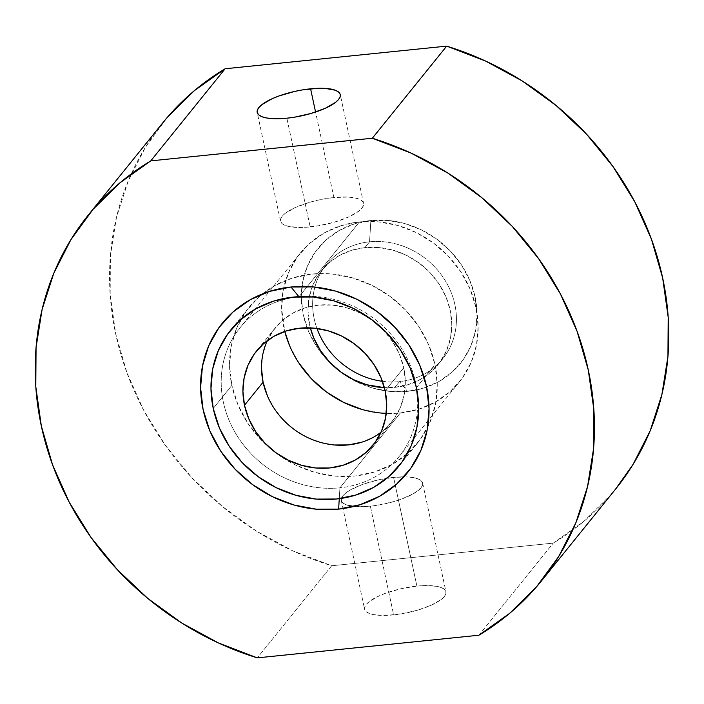 <?xml version="1.0" encoding="UTF-8"?>
<svg xmlns="http://www.w3.org/2000/svg" width="704" height="704" viewBox="0 0 704 704"><rect width="100%" height="100%" fill="white"/><g stroke="black" fill="none" stroke-linecap="round" stroke-linejoin="round"><path stroke-width="0.53" stroke-dasharray="3.52 2.64" d="M300.256 253.167A102.335 91.67 -141.1 0 1 359.41 221.945L378.55 221.866L397.751 225.456L416.258 232.584L433.365 242.977L448.422 256.23L460.847 271.832L470.158 289.194L475.992 307.639L478.148 326.462L476.52 344.934L471.178 362.358L462.326 378.057L450.305 391.424L435.582 401.949L418.722 409.226L400.365 412.975A102.335 91.67 -141.1 0 1 386.267 413.389L400.365 412.975L339.944 487.819L339.266 498.678L339.944 487.819A102.335 91.67 -141.1 0 0 415.571 382.474A102.335 91.67 -141.1 0 0 298.989 296.78L298.989 296.78A102.335 91.67 38.9 0 1 401.808 348.823A102.335 91.67 38.9 0 1 399.089 456.588A102.335 91.67 38.9 0 1 339.944 487.819L400.365 412.975A102.335 91.67 -141.1 0 0 459.518 381.744A102.335 91.67 -141.1 0 0 462.229 273.988A102.335 91.67 -141.1 0 0 359.41 221.945L298.989 296.78L359.41 221.945L341.053 225.694L324.192 232.971L309.47 243.496L297.449 256.863L288.596 272.554L283.254 289.978L281.626 308.458L284.768 331.443A102.335 91.67 -141.1 0 1 300.256 253.167L239.835 328.011A102.335 91.67 38.9 0 1 298.989 296.78A102.335 91.67 -141.1 0 0 223.353 402.116A102.335 91.67 -141.1 0 0 339.944 487.819A102.335 91.67 38.9 0 1 237.125 435.776A102.335 91.67 38.9 0 1 239.835 328.011M369.556 241.815A74.879 67.074 38.9 0 1 454.854 304.515A74.879 67.074 38.9 0 1 399.52 381.594L407.493 391.362A91.52 81.981 -141.1 0 0 475.138 297.158A91.52 81.981 -141.1 0 0 370.867 220.519L369.556 241.815L364.901 247.57A74.879 67.074 38.9 0 1 440.132 285.648A74.879 67.074 38.9 0 1 438.152 364.496A74.879 67.074 38.9 0 1 394.874 387.35L399.52 381.594A74.879 67.074 -141.1 0 0 442.798 358.741A74.879 67.074 -141.1 0 0 444.787 279.893A74.879 67.074 -141.1 0 0 369.556 241.815A74.879 67.074 -141.1 0 0 326.269 264.66A74.879 67.074 -141.1 0 0 316.95 328.46A74.879 67.074 38.9 0 1 369.556 241.815L370.867 220.519L354.455 223.881L339.372 230.384L326.207 239.8L315.454 251.75L307.542 265.786L302.764 281.371L301.312 297.898L303.23 314.723L308.458 331.223L316.782 346.746L327.888 360.703L341.352 372.557L356.655 381.85L373.208 388.221L390.377 391.442L407.493 391.362L423.914 388.01L438.997 381.506L452.162 372.09L462.906 360.14L470.826 346.095L475.596 330.519L477.057 313.993L475.138 297.158L469.911 280.667L461.586 265.144L450.472 251.187L437.008 239.334L421.705 230.041L405.152 223.661L387.992 220.449L370.867 220.519A91.52 81.981 -141.1 0 0 303.23 314.723A91.52 81.981 -141.1 0 0 407.493 391.362L399.52 381.594L394.874 387.35A74.879 67.074 38.9 0 1 384.375 387.649L394.874 387.35L408.302 384.604L420.64 379.28L431.411 371.58L440.211 361.794L446.679 350.31L450.595 337.568L451.783 324.042L450.208 310.27L445.94 296.78L439.12 284.073L430.038 272.65L419.021 262.962L406.498 255.358L392.955 250.14L378.91 247.509L364.901 247.57L369.556 241.815M310.174 226.917A42.478 12.663 -12.1 0 0 363.572 203.315A42.478 12.663 -12.1 0 0 333.898 197.525L315.577 112.042L333.898 197.525L348.26 197.085L354.059 197.736L358.635 198.95L361.794 200.666L363.431 202.831L363.475 205.357L361.926 208.146L358.846 211.086L348.612 216.999L334.33 222.174L318.182 225.834L302.614 227.427L290.004 226.706L285.437 225.491L282.269 223.775L280.641 221.61L280.597 219.085L282.146 216.295L285.226 213.347L295.46 207.442L309.734 202.268L317.733 200.2L333.898 197.525A42.478 12.663 -12.1 0 0 280.5 221.126A42.478 12.663 -12.1 0 0 310.174 226.917L286.862 118.202L310.174 226.917M393.589 477.391A41.598 12.399 167.9 0 1 403.929 476.846A41.598 12.399 167.9 0 1 422.646 483.058A41.598 12.399 167.9 0 1 370.348 506.176L393.65 614.891A41.598 12.399 -12.1 0 0 445.949 591.774A41.598 12.399 -12.1 0 0 416.891 586.106L393.589 477.391L377.749 480.014L362.56 484.422L350.319 489.958L345.919 492.888L342.901 495.774L341.378 498.502L341.422 500.975L343.024 503.096L346.122 504.777L356.277 506.607L370.348 506.176L378.189 505.12L394.011 501.53L401.377 499.136L413.618 493.601L421.036 487.784L422.55 485.056L422.506 482.583L420.904 480.462L417.806 478.782L413.336 477.594L407.651 476.951L393.589 477.391L416.891 586.106L424.292 585.605L436.638 586.309L441.118 587.497L444.215 589.186L445.817 591.298L445.861 593.771L444.338 596.508L441.329 599.394L431.306 605.176L417.314 610.245L401.5 613.835L386.258 615.393L373.903 614.68L369.433 613.501L366.335 611.811L364.734 609.69L364.69 607.218L366.203 604.49L369.222 601.603L379.245 595.822L385.862 593.146L401.06 588.729L416.891 586.106A41.598 12.399 -12.1 0 0 364.593 609.215A41.598 12.399 -12.1 0 0 393.65 614.891L370.348 506.176A41.598 12.399 167.9 0 1 353.98 506.422A41.598 12.399 167.9 0 1 341.29 500.5A41.598 12.399 167.9 0 1 393.589 477.391M162.598 123.015A291.21 260.841 -141.1 0 0 331.681 565.761L257.312 657.87L331.681 565.761L292.943 550.915L256.212 530.983L222.244 506.37L191.734 477.602L165.334 445.271L143.572 410.045L126.914 372.662L115.702 333.89L110.167 294.536L110.422 255.42L116.468 217.36L128.181 181.13L145.306 147.497L167.499 117.146M615.498 489.201L610.87 494.736L584.074 521.162L553.238 543.118L331.681 565.761L553.238 543.118A291.21 260.841 -141.1 0 0 615.762 488.875M382.404 381.304A74.879 67.074 -141.1 0 0 399.52 381.594A74.879 67.074 38.9 0 1 382.404 381.304M310.332 327.87A74.879 67.074 38.9 0 1 321.622 270.415A74.879 67.074 38.9 0 1 364.901 247.57L351.472 250.316L339.134 255.64L328.363 263.34L319.563 273.117L313.086 284.601L309.179 297.352L307.991 310.869L310.332 327.87M289.617 345.726L298.927 363.088M362.023 409.464L381.225 413.054M478.87 635.237L553.238 543.118L478.87 635.237M416.398 387.675L434.984 364.646A108.161 96.879 -141.1 0 0 364.514 282.022A108.161 96.879 -141.1 0 0 262.425 293.938A108.161 96.879 -141.1 0 0 249.251 307.085A108.161 96.879 -141.1 0 0 231.827 385.405L213.242 408.434L231.827 385.405L229.557 365.517L231.282 345.981L236.922 327.571L246.277 310.983L258.975 296.859L274.542 285.736L292.362 278.036L311.766 274.076L331.998 273.988L352.29 277.79L371.844 285.322L389.928 296.305L405.847 310.314L418.977 326.806L428.815 345.154L434.984 364.646L437.254 384.542L435.538 404.07L429.889 422.479L420.543 439.076L407.836 453.2L392.278 464.323L374.449 472.014L355.054 475.983L334.822 476.062L314.53 472.27L294.967 464.737L276.883 453.754L260.973 439.745L247.843 423.254L238.005 404.906L231.827 385.405A108.161 96.879 -141.1 0 0 311.951 471.504A108.161 96.879 -141.1 0 0 417.569 442.974A108.161 96.879 -141.1 0 0 427.645 427.328A108.161 96.879 -141.1 0 0 434.984 364.646L416.398 387.675M380.943 432.423A74.879 67.074 -141.1 0 0 391.67 422.066A74.879 67.074 -141.1 0 0 403.735 367.84L385.141 390.87L403.735 367.84A74.879 67.074 -141.1 0 0 348.26 308.238A74.879 67.074 -141.1 0 0 275.141 327.985A74.879 67.074 -141.1 0 0 267.282 340.666M361.821 442.174L374.167 436.85L384.938 429.15L393.73 419.364L400.206 407.88L404.114 395.138L405.302 381.612L403.735 367.84L399.458 354.341L392.647 341.642L383.557 330.22L372.539 320.531L360.017 312.928L346.474 307.71L332.429 305.078L318.428 305.14L304.99 307.886L292.653 313.21L281.882 320.91L273.09 330.686L266.614 342.17L262.706 354.922L261.51 368.438M267.362 395.71L274.173 408.408L283.263 419.83L294.281 429.528L306.794 437.131L320.338 442.35L334.382 444.981M363.572 203.315L340.261 94.6M422.646 483.058L445.949 591.774M459.518 381.744L399.089 456.588M442.798 358.741L438.152 364.496M326.269 264.66L321.622 270.415M341.29 500.5L364.593 609.215M280.5 221.126L257.189 112.402M230.657 330.114L249.251 307.085M391.67 422.066L373.085 445.095M275.141 327.985L256.555 351.014M398.974 466.004L417.569 442.974"/><path stroke-width="1.06" d="M338.624 509.106L339.266 498.678L338.624 509.106L316.369 509.194L294.052 505.023L272.536 496.734L252.639 484.651L235.136 469.242L220.695 451.097L209.871 430.918L203.078 409.473L200.587 387.587L202.479 366.106L208.683 345.858L218.97 327.606L232.945 312.066L250.061 299.834L269.667 291.368L291.007 287.012A118.976 106.568 38.9 0 1 426.554 386.637A118.976 106.568 38.9 0 1 338.624 509.106A118.976 106.568 38.9 0 1 203.078 409.473A118.976 106.568 38.9 0 1 291.007 287.012L313.271 286.915L335.579 291.095L357.104 299.376L376.992 311.458L394.495 326.867L408.936 345.013L419.76 365.191L426.554 386.637L429.053 408.522L427.161 430.003L420.948 450.261L410.661 468.503L396.686 484.044L379.57 496.285L359.964 504.742L338.624 509.106M298.901 296.683L291.007 287.012L298.901 296.683M310.587 88.81A42.478 12.663 167.9 0 1 340.261 94.6A42.478 12.663 167.9 0 1 286.862 118.202L294.87 117.119L311.027 113.458L325.301 108.275L335.535 102.37L338.615 99.422L340.164 96.642L340.12 94.116L338.483 91.951L335.324 90.226L324.958 88.361L318.146 88.29L302.579 89.883L294.422 91.485L278.907 95.99L272.149 98.727L261.914 104.632L258.834 107.58L257.286 110.37L257.33 112.895L258.966 115.06L262.126 116.776L266.702 117.982L272.501 118.642L286.862 118.202A42.478 12.663 167.9 0 1 257.189 112.402A42.478 12.663 167.9 0 1 310.587 88.81L315.577 112.042L310.587 88.81M167.499 117.146L194.286 90.719L225.13 68.763A291.21 260.841 -141.1 0 0 162.598 123.015L88.238 215.125A291.21 260.841 38.9 0 1 150.762 160.882L225.13 68.763L446.688 46.13L485.417 60.975L522.148 80.907L556.125 105.512L586.626 134.288L613.034 166.619L634.788 201.846L651.455 239.228L662.666 278.001L668.202 317.354L667.938 356.47L661.892 394.53L650.188 430.76L633.063 464.394L615.498 489.201M541.402 580.985L615.762 488.875A291.21 260.841 -141.1 0 0 446.688 46.13L372.319 138.239A291.21 260.841 38.9 0 1 541.402 580.985A291.21 260.841 38.9 0 1 478.87 635.237L257.312 657.87L478.87 635.237L509.714 613.281L536.501 586.854L558.694 556.503L575.819 522.87L587.532 486.64L593.578 448.58L593.833 409.464L588.298 370.11L577.086 331.338L560.428 293.955L538.666 258.729L512.266 226.398L481.756 197.63L447.788 173.017L411.057 153.085L372.319 138.239L150.762 160.882L119.926 182.838L93.13 209.264L70.937 239.606L53.812 273.24L42.108 309.47L36.062 347.53L35.798 386.646L41.334 425.999L52.545 464.772L69.212 502.154L90.966 537.381L117.374 569.712L147.875 598.488L181.852 623.093L218.583 643.025L257.312 657.87A291.21 260.841 38.9 0 1 88.238 215.125M316.95 328.46A74.879 67.074 -141.1 0 0 382.404 381.304A74.879 67.074 38.9 0 1 316.95 328.46M384.375 387.649A74.879 67.074 38.9 0 1 310.332 327.87L313.834 338.14L320.654 350.847L329.736 362.261L340.754 371.958L353.276 379.562L366.819 384.78L384.375 387.649M381.225 413.054L386.267 413.389A102.335 91.67 -141.1 0 1 284.768 331.443L289.617 345.726M298.927 363.088L311.353 378.69L326.41 391.943L343.517 402.336L362.023 409.464M372.319 138.239L150.762 160.882L225.13 68.763L446.688 46.13L372.319 138.239M213.242 408.434A108.161 96.879 38.9 0 1 230.657 330.114A108.161 96.879 38.9 0 1 336.274 301.585A108.161 96.879 38.9 0 1 416.398 387.675L410.221 368.183L400.382 349.835L387.253 333.335L371.342 319.334L353.258 308.352L333.696 300.819L313.412 297.018L293.172 297.106L273.777 301.066L255.948 308.757L240.39 319.88L227.691 334.013L218.337 350.601L212.687 369.01L210.971 388.538L213.242 408.434L219.41 427.926L229.249 446.274L242.378 462.774L258.298 476.775L276.382 487.758L295.944 495.299L316.228 499.092L336.459 499.004L355.863 495.044L373.683 487.353L389.25 476.23L401.949 462.097L411.303 445.509L416.944 427.099L418.669 407.572L416.398 387.675A108.161 96.879 38.9 0 1 398.974 466.004A108.161 96.879 38.9 0 1 293.366 494.534A108.161 96.879 38.9 0 1 213.242 408.434M267.282 340.666A74.879 67.074 -141.1 0 0 263.085 382.21L244.49 405.24A74.879 67.074 38.9 0 1 256.555 351.014A74.879 67.074 38.9 0 1 329.674 331.267A74.879 67.074 38.9 0 1 385.141 390.87L386.716 404.642L385.519 418.158L381.612 430.91L375.135 442.394L366.344 452.17L355.573 459.879L343.235 465.203L329.798 467.949L315.797 468.002L301.752 465.379L288.209 460.161L275.686 452.558L264.669 442.86L255.578 431.438L248.767 418.739L244.49 405.24L242.924 391.468L244.112 377.951L248.019 365.2L254.496 353.716L263.287 343.939L274.067 336.239L286.405 330.906L299.834 328.17L313.843 328.108L327.888 330.739L341.431 335.949L353.945 343.552L364.962 353.25L374.053 364.672L380.864 377.37L385.141 390.87A74.879 67.074 38.9 0 1 373.085 445.095A74.879 67.074 38.9 0 1 299.966 464.842A74.879 67.074 38.9 0 1 244.49 405.24L263.085 382.21A74.879 67.074 -141.1 0 0 380.943 432.423M261.51 368.438L263.085 382.21L267.362 395.71M334.382 444.981L348.392 444.919L361.821 442.174"/></g></svg>
